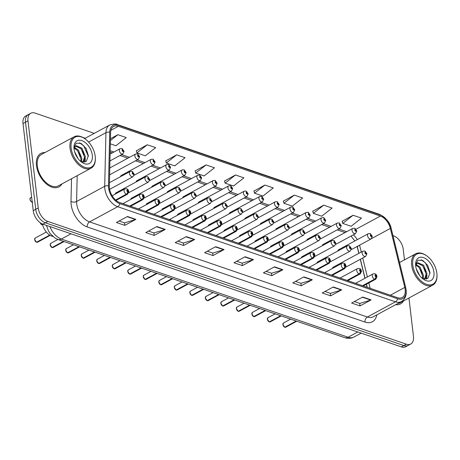<?xml version="1.0" encoding="UTF-8"?>
<svg xmlns="http://www.w3.org/2000/svg" width="460" height="460" viewBox="0 0 460 460"><rect width="100%" height="100%" fill="white"/><g stroke="black" fill="none" stroke-linecap="round" stroke-linejoin="round"><path stroke-width="0.69" d="M335.806 244.323L355.546 233.645A2.973 1.8 -118.4 0 1 353.412 233.024A2.973 1.8 -118.4 0 1 352.032 230.31A2.973 1.8 -118.4 0 1 352.722 228.419L323.052 244.461A2.973 1.8 61.6 0 0 322.356 245.669M320.292 239.01L340.032 228.332A2.973 1.8 -118.4 0 1 337.899 227.711A2.973 1.8 -118.4 0 1 336.519 224.998A2.973 1.8 -118.4 0 1 337.203 223.106L307.539 239.148A2.973 1.8 61.6 0 0 306.843 240.356M304.779 233.697L324.518 223.019A2.973 1.8 -118.4 0 1 322.385 222.404A2.973 1.8 -118.4 0 1 321.005 219.69A2.973 1.8 -118.4 0 1 321.69 217.793L292.025 233.835A2.973 1.8 61.6 0 0 291.329 235.043M289.265 228.384L309.005 217.706A2.973 1.8 -118.4 0 1 306.872 217.091A2.973 1.8 -118.4 0 1 305.492 214.377A2.973 1.8 -118.4 0 1 306.176 212.48L276.512 228.522A2.973 1.8 61.6 0 0 275.816 229.736M273.752 223.071L293.491 212.399A2.973 1.8 -118.4 0 1 291.358 211.778A2.973 1.8 -118.4 0 1 289.978 209.064A2.973 1.8 -118.4 0 1 290.662 207.167L260.998 223.215A2.973 1.8 61.6 0 0 260.302 224.422M258.238 217.764L277.978 207.086A2.973 1.8 -118.4 0 1 275.839 206.465A2.973 1.8 -118.4 0 1 274.465 203.751A2.973 1.8 -118.4 0 1 275.149 201.854L245.485 217.902A2.973 1.8 61.6 0 0 244.789 219.109M242.719 212.451L262.464 201.773A2.973 1.8 -118.4 0 1 260.325 201.152A2.973 1.8 -118.4 0 1 258.951 198.438A2.973 1.8 -118.4 0 1 259.635 196.546L229.971 212.589A2.973 1.8 61.6 0 0 229.275 213.796M227.205 207.138L246.951 196.46A2.973 1.8 -118.4 0 1 244.812 195.839A2.973 1.8 -118.4 0 1 243.438 193.125A2.973 1.8 -118.4 0 1 244.122 191.233L214.458 207.276A2.973 1.8 61.6 0 0 213.762 208.483M211.692 201.825L231.437 191.147A2.973 1.8 -118.4 0 1 229.298 190.526A2.973 1.8 -118.4 0 1 227.924 187.812A2.973 1.8 -118.4 0 1 228.608 185.92L198.944 201.963A2.973 1.8 61.6 0 0 198.248 203.17M196.178 196.512L215.924 185.834A2.973 1.8 -118.4 0 1 213.785 185.219A2.973 1.8 -118.4 0 1 212.411 182.505A2.973 1.8 -118.4 0 1 213.095 180.607L183.431 196.65A2.973 1.8 61.6 0 0 182.735 197.863M180.665 191.199L200.41 180.521A2.973 1.8 -118.4 0 1 198.271 179.906A2.973 1.8 -118.4 0 1 196.897 177.192A2.973 1.8 -118.4 0 1 197.581 175.294L167.917 191.343A2.973 1.8 61.6 0 0 167.221 192.55M165.151 185.886L184.897 175.214A2.973 1.8 -118.4 0 1 182.758 174.593A2.973 1.8 -118.4 0 1 181.384 171.879A2.973 1.8 -118.4 0 1 182.068 169.981L152.404 186.03A2.973 1.8 61.6 0 0 151.708 187.237M149.638 180.579L169.383 169.901A2.973 1.8 -118.4 0 1 167.244 169.28A2.973 1.8 -118.4 0 1 165.87 166.566A2.973 1.8 -118.4 0 1 166.554 164.668L136.885 180.717A2.973 1.8 61.6 0 0 136.195 181.924M134.124 175.266L153.87 164.588A2.973 1.8 -118.4 0 1 151.731 163.967A2.973 1.8 -118.4 0 1 150.357 161.253A2.973 1.8 -118.4 0 1 151.041 159.361L121.371 175.404A2.973 1.8 61.6 0 0 120.681 176.611M351.319 249.636L371.059 238.958A2.973 1.8 -118.4 0 1 368.926 238.337A2.973 1.8 -118.4 0 1 367.546 235.623A2.973 1.8 -118.4 0 1 368.236 233.732L338.566 249.774A2.973 1.8 61.6 0 0 337.876 250.982M330.412 261.774L350.152 251.097A2.973 1.8 -118.4 0 1 348.019 250.481A2.973 1.8 -118.4 0 1 346.639 247.767A2.973 1.8 -118.4 0 1 347.323 245.87L317.659 261.912A2.973 1.8 61.6 0 0 316.963 263.126M314.899 256.461L334.638 245.784A2.973 1.8 -118.4 0 1 332.499 245.168A2.973 1.8 -118.4 0 1 331.125 242.454A2.973 1.8 -118.4 0 1 331.809 240.557L302.145 256.605A2.973 1.8 61.6 0 0 301.449 257.813M299.379 251.154L319.125 240.476A2.973 1.8 -118.4 0 1 316.986 239.855A2.973 1.8 -118.4 0 1 315.612 237.141A2.973 1.8 -118.4 0 1 316.296 235.244L286.632 251.292A2.973 1.8 61.6 0 0 285.936 252.5M283.866 245.841L303.611 235.163A2.973 1.8 -118.4 0 1 301.472 234.542A2.973 1.8 -118.4 0 1 300.098 231.828A2.973 1.8 -118.4 0 1 300.782 229.931L271.118 245.979A2.973 1.8 61.6 0 0 270.423 247.187M268.352 240.528L288.098 229.85A2.973 1.8 -118.4 0 1 285.959 229.23A2.973 1.8 -118.4 0 1 284.585 226.515A2.973 1.8 -118.4 0 1 285.269 224.624L255.605 240.666A2.973 1.8 61.6 0 0 254.909 241.874M252.839 235.215L272.584 224.537A2.973 1.8 -118.4 0 1 270.445 223.916A2.973 1.8 -118.4 0 1 269.071 221.202A2.973 1.8 -118.4 0 1 269.755 219.311L240.091 235.353A2.973 1.8 61.6 0 0 239.395 236.561M237.325 229.902L257.071 219.224A2.973 1.8 -118.4 0 1 254.932 218.609A2.973 1.8 -118.4 0 1 253.558 215.889A2.973 1.8 -118.4 0 1 254.242 213.998L224.578 230.04A2.973 1.8 61.6 0 0 223.882 231.248M221.812 224.589L241.558 213.911A2.973 1.8 -118.4 0 1 239.418 213.296A2.973 1.8 -118.4 0 1 238.044 210.582A2.973 1.8 -118.4 0 1 238.728 208.685L209.064 224.727A2.973 1.8 61.6 0 0 208.368 225.94M206.298 219.276L226.044 208.598A2.973 1.8 -118.4 0 1 223.905 207.983A2.973 1.8 -118.4 0 1 222.531 205.269A2.973 1.8 -118.4 0 1 223.215 203.372L193.545 219.42A2.973 1.8 61.6 0 0 192.855 220.627M190.785 213.969L210.53 203.291A2.973 1.8 -118.4 0 1 208.391 202.67A2.973 1.8 -118.4 0 1 207.017 199.956A2.973 1.8 -118.4 0 1 207.702 198.059L178.031 214.107A2.973 1.8 61.6 0 0 177.341 215.314M175.271 208.656L195.017 197.978A2.973 1.8 -118.4 0 1 192.878 197.357A2.973 1.8 -118.4 0 1 191.504 194.643A2.973 1.8 -118.4 0 1 192.188 192.746L162.518 208.794A2.973 1.8 61.6 0 0 161.828 210.001M159.758 203.343L179.504 192.665A2.973 1.8 -118.4 0 1 177.364 192.044A2.973 1.8 -118.4 0 1 175.984 189.33A2.973 1.8 -118.4 0 1 176.674 187.439L147.004 203.481A2.973 1.8 61.6 0 0 146.314 204.689M144.244 198.03L163.99 187.352A2.973 1.8 -118.4 0 1 161.851 186.731A2.973 1.8 -118.4 0 1 160.471 184.017A2.973 1.8 -118.4 0 1 161.161 182.125L131.491 198.168A2.973 1.8 61.6 0 0 130.801 199.375M128.731 192.717L148.477 182.039A2.973 1.8 -118.4 0 1 146.337 181.424A2.973 1.8 -118.4 0 1 144.957 178.704A2.973 1.8 -118.4 0 1 145.648 176.812L115.977 192.855A2.973 1.8 61.6 0 0 115.287 194.062M345.926 267.087L365.666 256.41A2.973 1.8 -118.4 0 1 363.532 255.794A2.973 1.8 -118.4 0 1 362.152 253.075A2.973 1.8 -118.4 0 1 362.836 251.183L333.172 267.226A2.973 1.8 61.6 0 0 332.476 268.433M367.115 287.276L366.378 284.263M364.912 278.3L360.26 259.331M358.8 253.368L357.115 246.497M52.871 236.48L51.848 236.13A11.885 7.205 -118.4 0 1 42.423 223.98M44.953 152.565A19.021 11.529 61.6 0 0 40.859 153.427A19.021 11.529 61.6 0 0 36.466 165.554A19.021 11.529 61.6 0 0 45.281 182.93A19.021 11.529 61.6 0 0 58.955 186.892A19.021 11.529 61.6 0 0 61.922 183.937A19.021 11.529 61.6 0 1 58.955 186.892A19.021 11.529 61.6 0 1 45.281 182.93A19.021 11.529 61.6 0 1 36.466 165.554A19.021 11.529 61.6 0 1 40.859 153.427A19.021 11.529 61.6 0 1 44.953 152.565M405.162 289.432A12.679 7.682 -118.4 0 1 402.235 297.516A12.679 7.682 -118.4 0 1 397.532 297.689L119.738 202.572A12.679 7.682 -118.4 0 1 109.353 186.254L110.59 132.647A12.679 7.682 -118.4 0 1 113.614 126.483A12.679 7.682 -118.4 0 1 118.318 126.31L380.409 216.05A12.679 7.682 -118.4 0 1 390.333 228.436L404.794 287.419A12.679 7.682 -118.4 0 1 405.162 289.432M406.03 289.731A13.909 8.429 61.6 0 0 405.628 287.517L391.167 228.539A13.909 8.429 61.6 0 0 380.276 214.952L118.185 125.212A13.909 8.429 61.6 0 0 109.716 132.164L108.474 185.771A13.909 8.429 61.6 0 0 119.87 203.671L397.659 298.793A13.909 8.429 61.6 0 0 406.03 289.731M94.248 133.354L35.144 113.114A11.885 7.205 61.6 0 0 30.734 113.281L25.748 115.977A11.885 7.205 61.6 0 0 23 123.556L33.229 210.651L35.725 209.3A11.885 7.205 61.6 0 0 45.373 222.801L403.817 345.535A11.885 7.205 61.6 0 0 408.221 345.374A11.885 7.205 61.6 0 1 403.817 345.535L45.373 222.801A11.885 7.205 61.6 0 1 35.725 209.3L25.495 122.21L35.725 209.3L38.22 207.954A11.885 7.205 61.6 0 0 47.869 221.45L406.312 344.183A11.885 7.205 61.6 0 0 410.717 344.022A11.885 7.205 61.6 0 0 413.465 336.444L408.952 298.005M28.244 114.626A11.885 7.205 61.6 0 0 25.495 122.21A11.885 7.205 61.6 0 1 28.244 114.626M127.477 216.487L116.386 222.485L124.786 225.36L135.878 219.362L127.477 216.487M119.094 221.018L124.556 222.887L135.487 219.529A3.168 2.11 -71.1 0 0 135.878 219.362M124.499 222.87L124.786 225.36M156.883 226.556L145.791 232.553L154.192 235.428L165.284 229.431L156.883 226.556M148.499 231.087L153.962 232.955L164.893 229.597A3.168 2.11 -71.1 0 0 165.284 229.431M153.899 232.938L154.192 235.428M186.283 236.624L175.197 242.621L183.597 245.496L194.683 239.499L186.283 236.624M177.905 241.155L183.367 243.024L194.298 239.666A3.168 2.11 -71.1 0 0 194.683 239.499M183.304 243.006L183.597 245.496M215.688 246.692L204.596 252.689L212.997 255.564L224.089 249.567L215.688 246.692M207.305 251.223L212.767 253.092L223.698 249.734A3.168 2.11 -71.1 0 0 224.089 249.567M212.704 253.075L212.997 255.564M362.704 297.034L351.612 303.031L360.013 305.906L371.105 299.909L362.704 297.034M354.321 301.565L359.783 303.433L370.714 300.075A3.168 2.11 -71.1 0 0 371.105 299.909M359.72 303.416L360.013 305.906M333.304 286.965L322.213 292.962L330.613 295.837L341.705 289.84L333.304 286.965M324.921 291.496L330.384 293.365L341.314 290.007A3.168 2.11 -71.1 0 0 341.705 289.84M330.32 293.348L330.613 295.837M303.899 276.897L292.807 282.894L301.208 285.769L312.3 279.772L303.899 276.897M295.516 281.428L300.978 283.297L311.909 279.939A3.168 2.11 -71.1 0 0 312.3 279.772M300.915 283.279L301.208 285.769M274.493 266.829L263.407 272.826L271.808 275.701L282.894 269.704L274.493 266.829M266.116 271.36L271.572 273.228L282.503 269.87A3.168 2.11 -71.1 0 0 282.894 269.704M271.515 273.211L271.808 275.701M245.094 256.76L234.002 262.758L242.403 265.633L253.494 259.635L245.094 256.76M236.71 261.291L242.173 263.16L253.103 259.802A3.168 2.11 -71.1 0 0 253.494 259.635M242.109 263.143L242.403 265.633M395.692 304.658A19.021 11.529 61.6 0 0 400.597 303.87A19.021 11.529 61.6 0 0 403.558 300.921A19.021 11.529 61.6 0 1 400.597 303.87A19.021 11.529 61.6 0 1 395.692 304.658M404.472 259.883L403.236 249.349A11.885 7.205 61.6 0 0 393.582 235.848L392.955 235.635M30.734 113.281A11.885 7.205 61.6 0 0 27.991 120.859L38.22 207.954M353.096 215.251L342.729 223.405L351.129 226.28L361.497 218.126L353.096 215.251L342.148 221.294M323.696 205.183L313.329 213.336L321.73 216.211L332.097 208.058L323.696 205.183L312.742 211.226M294.291 195.115L283.923 203.268L292.324 206.143L302.691 197.99L294.291 195.115L283.343 201.158M264.885 185.046L254.518 193.2L262.919 196.075L273.292 187.921L264.885 185.046L253.937 191.09M110.331 143.83L115.903 145.739L126.27 137.58L117.869 134.705L110.452 138.719M147.275 144.773L136.907 152.927L145.308 155.808L155.675 147.648L147.275 144.773L136.327 150.817M176.68 154.842L166.313 162.995L174.714 165.876L185.081 157.717L176.68 154.842L165.727 160.885M206.08 164.91L195.713 173.064L204.113 175.944L214.481 167.785L206.08 164.91L195.132 170.953M235.486 174.978L225.118 183.132L233.519 186.012L243.886 177.853L235.486 174.978L224.532 181.021M225.118 183.132L224.503 180.912M254.518 193.2L253.908 190.98M283.923 203.268L283.314 201.049M313.329 213.336L312.714 211.117M342.729 223.405L342.119 221.185M195.713 173.064L195.103 170.844M166.313 162.995L165.698 160.776M136.907 152.927L136.292 150.708M117.869 134.705L110.412 140.576M33.229 210.651A11.885 7.205 61.6 0 0 42.878 224.152L401.321 346.886A11.885 7.205 61.6 0 0 405.726 346.719L410.717 344.022M284.734 327.215L282.888 324.57L283.464 323.023A2.375 1.443 61.6 0 0 282.911 324.541A2.375 1.443 61.6 0 0 284.769 327.215L284.711 327.186M284.843 327.175L296.326 321.091M362.716 285.769L374.773 279.249A1.984 1.351 -73.9 0 0 375.895 276.707A0.989 0.598 61.6 0 0 376.458 276.052A0.989 0.598 61.6 0 0 375.653 274.925A0.989 0.598 61.6 0 0 375.055 275.575A0.989 0.598 61.6 0 0 375.831 276.684L375.567 275.465L376.038 275.908L375.895 276.707M375.831 276.684A1.984 1.276 111.6 0 1 374.589 279.185A2.973 1.8 -118.4 0 1 372.272 275.845A2.973 1.8 -118.4 0 1 372.956 273.947C376.522 273.148 376.389 275.207 377.039 276.569L375.785 279.174A2.973 1.8 -118.4 0 1 374.773 279.249M362.532 285.706L374.589 279.185M284.769 327.215L296.183 321.04M362.836 251.183L364.671 250.999A1.984 1.351 106.1 0 1 365.504 252.155A0.989 0.598 61.6 0 0 364.941 252.804A0.989 0.598 61.6 0 0 365.74 253.931A0.989 0.598 61.6 0 0 366.338 253.287A0.989 0.598 61.6 0 0 365.568 252.172L365.827 253.397L365.361 252.948L365.504 252.155M365.568 252.172A1.984 1.276 -68.4 0 0 364.906 251.079A1.984 1.276 -68.4 0 0 364.791 251.045M368.236 233.732L370.064 233.548A1.984 1.351 106.1 0 1 370.898 234.698A0.989 0.598 61.6 0 0 370.334 235.353A0.989 0.598 61.6 0 0 371.139 236.48A0.989 0.598 61.6 0 0 371.732 235.83A0.989 0.598 61.6 0 0 370.961 234.721L371.22 235.94L370.754 235.497L370.898 234.698M370.961 234.721A1.984 1.276 -68.4 0 0 370.3 233.628A1.984 1.276 -68.4 0 0 370.185 233.588M269.221 321.902L267.375 319.257L267.95 317.71A2.375 1.443 61.6 0 0 267.398 319.228A2.375 1.443 61.6 0 0 269.255 321.902L269.192 321.862M269.33 321.862L280.813 315.778M347.202 280.456L359.26 273.936A1.984 1.351 -73.9 0 0 360.381 271.394A0.989 0.598 61.6 0 0 360.945 270.739A0.989 0.598 61.6 0 0 360.14 269.617A0.989 0.598 61.6 0 0 359.542 270.261A0.989 0.598 61.6 0 0 360.318 271.371L360.053 270.152L360.525 270.595L360.381 271.394M360.318 271.371A1.984 1.276 111.6 0 1 359.076 273.873A2.973 1.8 -118.4 0 1 356.759 270.532A2.973 1.8 -118.4 0 1 357.443 268.634C361.008 267.835 360.876 269.893 361.525 271.256L360.272 273.867A2.973 1.8 -118.4 0 1 359.26 273.936M347.018 280.393L359.076 273.873M269.255 321.902L280.669 315.733M253.707 316.595L251.861 313.944L252.436 312.397A2.375 1.443 61.6 0 0 251.884 313.916A2.375 1.443 61.6 0 0 253.742 316.589L253.684 316.566M253.816 316.549L265.299 310.466M331.689 275.143L343.747 268.623A1.984 1.351 -73.9 0 0 344.868 266.081A0.989 0.598 61.6 0 0 345.431 265.426A0.989 0.598 61.6 0 0 344.626 264.305A0.989 0.598 61.6 0 0 344.028 264.948A0.989 0.598 61.6 0 0 344.804 266.064L344.54 264.839L345.011 265.282L344.868 266.081M344.804 266.064A1.984 1.276 111.6 0 1 343.562 268.559A2.973 1.8 -118.4 0 1 341.245 265.219A2.973 1.8 -118.4 0 1 341.929 263.321C345.494 262.522 345.362 264.58 346.012 265.949L344.758 268.554A2.973 1.8 -118.4 0 1 343.747 268.623M331.505 275.08L343.562 268.559M253.742 316.589L265.155 310.419M238.194 311.282L236.348 308.631L236.923 307.09A2.375 1.443 61.6 0 0 236.371 308.603A2.375 1.443 61.6 0 0 238.228 311.276L238.165 311.236M238.303 311.236L249.786 305.158M316.169 269.83L328.233 263.31A1.984 1.351 -73.9 0 0 329.348 260.768A0.989 0.598 61.6 0 0 329.918 260.113A0.989 0.598 61.6 0 0 329.113 258.991A0.989 0.598 61.6 0 0 328.515 259.635A0.989 0.598 61.6 0 0 329.291 260.751L329.026 259.526L329.498 259.969L329.348 260.768M329.291 260.751A1.984 1.276 111.6 0 1 328.049 263.246A2.973 1.8 -118.4 0 1 325.732 259.906A2.973 1.8 -118.4 0 1 326.416 258.014C329.981 257.209 329.849 259.267 330.498 260.636L329.245 263.241A2.973 1.8 -118.4 0 1 328.233 263.31M315.991 269.773L328.049 263.246M238.228 311.276L249.642 305.106M222.68 305.969L220.834 303.318L221.409 301.777A2.375 1.443 61.6 0 0 220.857 303.289A2.375 1.443 61.6 0 0 222.715 305.963L222.657 305.94M222.789 305.923L234.272 299.845M300.656 264.523L312.719 257.997A1.984 1.351 -73.9 0 0 313.835 255.461A0.989 0.598 61.6 0 0 314.404 254.805A0.989 0.598 61.6 0 0 313.599 253.678A0.989 0.598 61.6 0 0 313.001 254.322A0.989 0.598 61.6 0 0 313.777 255.438L313.513 254.213L313.984 254.662L313.835 255.461M313.777 255.438A1.984 1.276 111.6 0 1 312.535 257.933A2.973 1.8 -118.4 0 1 310.218 254.593A2.973 1.8 -118.4 0 1 310.902 252.701C314.467 251.896 314.329 253.96 314.985 255.323L313.731 257.928A2.973 1.8 -118.4 0 1 312.719 257.997M300.478 264.46L312.535 257.933M222.715 305.963L234.123 299.793M347.323 245.87L349.157 245.686A1.984 1.351 106.1 0 1 349.991 246.842A0.989 0.598 61.6 0 0 349.428 247.497A0.989 0.598 61.6 0 0 350.227 248.618A0.989 0.598 61.6 0 0 350.825 247.974A0.989 0.598 61.6 0 0 350.054 246.859L350.313 248.084L349.847 247.641L349.991 246.842M350.054 246.859A1.984 1.276 -68.4 0 0 349.393 245.766A1.984 1.276 -68.4 0 0 349.278 245.732M331.809 240.557L333.644 240.373A1.984 1.351 106.1 0 1 334.478 241.529A0.989 0.598 61.6 0 0 333.914 242.184A0.989 0.598 61.6 0 0 334.713 243.305A0.989 0.598 61.6 0 0 335.311 242.661A0.989 0.598 61.6 0 0 334.541 241.546L334.799 242.771L334.334 242.328L334.478 241.529M334.541 241.546A1.984 1.276 -68.4 0 0 333.879 240.453A1.984 1.276 -68.4 0 0 333.764 240.419M316.296 235.244L318.124 235.06A1.984 1.351 106.1 0 1 318.964 236.216A0.989 0.598 61.6 0 0 318.395 236.871A0.989 0.598 61.6 0 0 319.2 237.992A0.989 0.598 61.6 0 0 319.798 237.348A0.989 0.598 61.6 0 0 319.022 236.239L319.286 237.458L318.82 237.015L318.964 236.216M319.022 236.239A1.984 1.276 -68.4 0 0 318.366 235.146A1.984 1.276 -68.4 0 0 318.251 235.106M419.767 275.701L416.208 268.634M423.056 278.754L423.487 275.459L420.095 267.128L416.202 264.517M415.949 265.178L419.215 267.599L422.608 275.931L422.401 278.461M424.948 279.197L427.012 273.55L423.62 265.219L417.875 262.735L416.593 263.844A8.958 5.428 61.6 0 0 415.713 266.242M417.209 263.137L422.74 265.696L426.132 274.028L424.62 279.168M412.775 265.023A17.037 10.327 61.6 0 0 425.862 284.09A17.037 10.327 61.6 0 0 436.988 275.114A17.037 10.327 61.6 0 0 436.862 273.269A17.037 10.327 61.6 0 0 426.489 255.697A17.037 10.327 61.6 0 0 412.775 265.023M426.489 255.697L426.012 255.369A17.831 10.804 61.6 0 0 415.782 253.765A17.831 10.804 61.6 0 0 411.66 265.132A17.831 10.804 61.6 0 0 419.928 281.422A17.831 10.804 61.6 0 0 432.745 285.131A17.831 10.804 61.6 0 0 437 275.695L436.988 275.114M397.687 303.577A17.831 10.804 61.6 0 0 400.027 302.824L432.745 285.131M433.947 272.274A12.92 7.831 61.6 0 0 424.028 257.818A12.92 7.831 61.6 0 0 415.593 264.621A12.92 7.831 61.6 0 0 415.69 266.024A12.92 7.831 61.6 0 0 423.556 279.346A12.92 7.831 61.6 0 0 433.947 272.274M422.366 278.444L427.921 278.34L430.002 272.659L427.697 265.351L422.705 260.371L417.853 260.17L415.627 264.655M415.667 265.845L416.593 263.844M426.955 275.252L426.621 279.024M421.147 259.768L425.431 262.85L430.014 273.298M422.504 265.443L425.759 271.572M426.535 276.972L426.219 279.128M418.985 267.346L422.234 273.481M78.131 158.717L74.572 151.65M81.42 161.77L81.851 158.476L78.459 150.144L74.566 147.533M74.307 148.195L77.579 150.621L80.971 158.953L80.764 161.477M83.306 162.219L85.37 156.572L81.978 148.241L76.234 145.751L74.951 146.861A8.958 5.428 61.6 0 0 74.077 149.264M75.566 146.153L81.098 148.712L84.49 157.044L82.978 162.184M71.139 148.039A17.037 10.327 61.6 0 0 84.22 167.106A17.037 10.327 61.6 0 0 95.352 158.131A17.037 10.327 61.6 0 0 95.22 156.291A17.037 10.327 61.6 0 0 84.847 138.713A17.037 10.327 61.6 0 0 71.139 148.039M84.847 138.713L84.37 138.385A17.831 10.804 61.6 0 0 74.14 136.781A17.831 10.804 61.6 0 0 70.023 148.149A17.831 10.804 61.6 0 0 78.286 164.439A17.831 10.804 61.6 0 0 91.109 168.147A17.831 10.804 61.6 0 0 95.364 158.711L95.352 158.131M74.14 136.781L41.423 154.474A17.831 10.804 61.6 0 0 37.306 165.841A17.831 10.804 61.6 0 0 45.569 182.131A17.831 10.804 61.6 0 0 58.391 185.846L91.109 168.147M92.31 155.29A12.92 7.831 61.6 0 0 82.392 140.835A12.92 7.831 61.6 0 0 73.951 147.643A12.92 7.831 61.6 0 0 74.048 149.04A12.92 7.831 61.6 0 0 81.915 162.363A12.92 7.831 61.6 0 0 92.31 155.29M80.73 161.46L86.284 161.356L88.36 155.675L86.054 148.367L81.069 143.388L76.216 143.186L73.991 147.677M74.031 148.862L74.951 146.861M85.313 158.269L84.985 162.041M79.511 142.784L83.795 145.866L88.372 156.32M80.868 148.459L84.117 154.594M84.893 159.988L84.582 162.144M77.343 150.362L80.598 156.498M206.77 300.414A2.3 1.391 -118.4 0 1 205.344 298.028L205.896 296.464A2.375 1.443 61.6 0 0 205.344 297.982A2.375 1.443 61.6 0 0 207.201 300.65L207.144 300.627M207.276 300.61L218.759 294.532M285.142 259.21L297.206 252.684A1.984 1.351 -73.9 0 0 298.322 250.148A0.989 0.598 61.6 0 0 298.891 249.492A0.989 0.598 61.6 0 0 298.086 248.365A0.989 0.598 61.6 0 0 297.488 249.009A0.989 0.598 61.6 0 0 298.264 250.125L297.999 248.9L298.471 249.349L298.322 250.148M298.264 250.125A1.984 1.276 111.6 0 1 297.022 252.62A2.973 1.8 -118.4 0 1 294.705 249.28A2.973 1.8 -118.4 0 1 295.389 247.388C298.954 246.589 298.816 248.647 299.471 250.01L298.218 252.615A2.973 1.8 -118.4 0 1 297.206 252.684M284.964 259.147L297.022 252.62M207.201 300.65L218.609 294.48M191.653 295.343L189.808 292.698L190.382 291.151A2.375 1.443 61.6 0 0 189.83 292.669A2.375 1.443 61.6 0 0 191.688 295.343L191.63 295.314M191.762 295.303L203.245 289.219M269.629 253.897L281.692 247.371A1.984 1.351 -73.9 0 0 282.808 244.835A0.989 0.598 61.6 0 0 283.377 244.179A0.989 0.598 61.6 0 0 282.572 243.052A0.989 0.598 61.6 0 0 281.974 243.702A0.989 0.598 61.6 0 0 282.75 244.812L282.486 243.593L282.957 244.036L282.808 244.835M282.75 244.812A1.984 1.276 111.6 0 1 281.508 247.313A2.973 1.8 -118.4 0 1 279.191 243.972A2.973 1.8 -118.4 0 1 279.875 242.075C283.44 241.276 283.302 243.334 283.958 244.697L282.704 247.302A2.973 1.8 -118.4 0 1 281.692 247.371M269.445 253.834L281.508 247.313M191.688 295.343L203.096 289.167M176.14 290.03L174.294 287.385L174.869 285.838A2.375 1.443 61.6 0 0 174.317 287.356A2.375 1.443 61.6 0 0 176.174 290.03L176.111 289.99M176.249 289.99L187.732 283.906M254.115 248.584L266.179 242.064A1.984 1.351 -73.9 0 0 267.294 239.522A0.989 0.598 61.6 0 0 267.864 238.867A0.989 0.598 61.6 0 0 267.059 237.739A0.989 0.598 61.6 0 0 266.461 238.389A0.989 0.598 61.6 0 0 267.237 239.499L266.972 238.28L267.444 238.723L267.294 239.522M267.237 239.499A1.984 1.276 111.6 0 1 265.995 242A2.973 1.8 -118.4 0 1 263.678 238.659A2.973 1.8 -118.4 0 1 264.362 236.762C267.927 235.963 267.789 238.021 268.445 239.384L267.191 241.989A2.973 1.8 -118.4 0 1 266.179 242.064M253.931 248.521L265.995 242M176.174 290.03L187.582 283.854M300.782 229.931L302.611 229.747A1.984 1.351 106.1 0 1 303.45 230.903A0.989 0.598 61.6 0 0 302.881 231.558A0.989 0.598 61.6 0 0 303.686 232.685A0.989 0.598 61.6 0 0 304.284 232.035A0.989 0.598 61.6 0 0 303.508 230.926L303.772 232.145L303.301 231.702L303.45 230.903M303.508 230.926A1.984 1.276 -68.4 0 0 302.853 229.833A1.984 1.276 -68.4 0 0 302.737 229.793M285.269 224.624L287.097 224.44A1.984 1.351 106.1 0 1 287.937 225.59A0.989 0.598 61.6 0 0 287.368 226.245A0.989 0.598 61.6 0 0 288.173 227.372A0.989 0.598 61.6 0 0 288.771 226.728A0.989 0.598 61.6 0 0 287.994 225.613L288.259 226.832L287.787 226.389L287.937 225.59M287.994 225.613A1.984 1.276 -68.4 0 0 287.339 224.52A1.984 1.276 -68.4 0 0 287.224 224.486M269.755 219.311L271.584 219.127A1.984 1.351 106.1 0 1 272.423 220.277A0.989 0.598 61.6 0 0 271.854 220.932A0.989 0.598 61.6 0 0 272.659 222.059A0.989 0.598 61.6 0 0 273.257 221.415A0.989 0.598 61.6 0 0 272.481 220.3L272.745 221.524L272.274 221.076L272.423 220.277M272.481 220.3A1.984 1.276 -68.4 0 0 271.825 219.207A1.984 1.276 -68.4 0 0 271.71 219.173M160.626 284.717L158.78 282.072L159.35 280.525A2.375 1.443 61.6 0 0 158.803 282.043A2.375 1.443 61.6 0 0 160.661 284.717L160.603 284.694M160.736 284.677L172.218 278.593M238.602 243.271L250.665 236.75A1.984 1.351 -73.9 0 0 251.781 234.209A0.989 0.598 61.6 0 0 252.35 233.553A0.989 0.598 61.6 0 0 251.545 232.432A0.989 0.598 61.6 0 0 250.947 233.076A0.989 0.598 61.6 0 0 251.723 234.186L251.459 232.967L251.93 233.41L251.781 234.209M251.723 234.186A1.984 1.276 111.6 0 1 250.481 236.687A2.973 1.8 -118.4 0 1 248.164 233.346A2.973 1.8 -118.4 0 1 248.848 231.449C252.413 230.65 252.275 232.708 252.931 234.071L251.677 236.681A2.973 1.8 -118.4 0 1 250.665 236.75M238.418 243.208L250.481 236.687M160.661 284.717L172.069 278.547M145.113 279.41L143.267 276.759L143.836 275.218A2.375 1.443 61.6 0 0 143.29 276.73A2.375 1.443 61.6 0 0 145.147 279.404L145.09 279.381M145.216 279.364L156.705 273.28M223.088 237.958L235.152 231.437A1.984 1.351 -73.9 0 0 236.267 228.896A0.989 0.598 61.6 0 0 236.837 228.24A0.989 0.598 61.6 0 0 236.032 227.119A0.989 0.598 61.6 0 0 235.434 227.763A0.989 0.598 61.6 0 0 236.21 228.879L235.945 227.654L236.417 228.097L236.267 228.896M236.21 228.879A1.984 1.276 111.6 0 1 234.968 231.374A2.973 1.8 -118.4 0 1 232.645 228.033A2.973 1.8 -118.4 0 1 233.335 226.136C236.9 225.337 236.762 227.395 237.417 228.764L236.164 231.368A2.973 1.8 -118.4 0 1 235.152 231.437M222.904 237.895L234.968 231.374M145.147 279.404L156.555 273.234M129.197 273.855A2.3 1.391 -118.4 0 1 127.776 271.469L128.323 269.905A2.375 1.443 61.6 0 0 127.776 271.417A2.375 1.443 61.6 0 0 129.634 274.091L129.57 274.051M129.703 274.051L141.191 267.973M207.575 232.645L219.638 226.124A1.984 1.351 -73.9 0 0 220.754 223.583A0.989 0.598 61.6 0 0 221.323 222.927A0.989 0.598 61.6 0 0 220.518 221.806A0.989 0.598 61.6 0 0 219.92 222.45A0.989 0.598 61.6 0 0 220.696 223.566L220.432 222.341L220.898 222.784L220.754 223.583M220.696 223.566A1.984 1.276 111.6 0 1 219.454 226.061A2.973 1.8 -118.4 0 1 217.131 222.72A2.973 1.8 -118.4 0 1 217.821 220.829C221.386 220.024 221.248 222.082 221.904 223.451L220.65 226.055A2.973 1.8 -118.4 0 1 219.638 226.124M207.391 232.587L219.454 226.061M129.634 274.091L141.042 267.921M114.086 268.784L112.24 266.133L112.809 264.592A2.375 1.443 61.6 0 0 112.263 266.104A2.375 1.443 61.6 0 0 114.12 268.778L114.063 268.755M114.189 268.738L125.678 262.66M192.061 227.338L204.125 220.811A1.984 1.351 -73.9 0 0 205.24 218.276A0.989 0.598 61.6 0 0 205.804 217.62A0.989 0.598 61.6 0 0 205.005 216.493A0.989 0.598 61.6 0 0 204.407 217.137A0.989 0.598 61.6 0 0 205.177 218.253L204.918 217.028L205.384 217.476L205.24 218.276M205.177 218.253A1.984 1.276 111.6 0 1 203.941 220.748A2.973 1.8 -118.4 0 1 201.618 217.407A2.973 1.8 -118.4 0 1 202.308 215.516C205.873 214.711 205.735 216.775 206.39 218.138L205.137 220.742A2.973 1.8 -118.4 0 1 204.125 220.811M191.877 227.274L203.941 220.748M114.12 268.778L125.528 262.608M98.572 263.471L96.726 260.826L97.296 259.279A2.375 1.443 61.6 0 0 96.749 260.797A2.375 1.443 61.6 0 0 98.607 263.465L98.543 263.425M98.676 263.425L110.164 257.347M176.548 222.025L188.611 215.498A1.984 1.351 -73.9 0 0 189.727 212.963A0.989 0.598 61.6 0 0 190.29 212.307A0.989 0.598 61.6 0 0 189.491 211.18A0.989 0.598 61.6 0 0 188.893 211.824A0.989 0.598 61.6 0 0 189.664 212.94L189.405 211.715L189.871 212.163L189.727 212.963M189.664 212.94A1.984 1.276 111.6 0 1 188.427 215.435A2.973 1.8 -118.4 0 1 186.105 212.094A2.973 1.8 -118.4 0 1 186.794 210.203C190.359 209.403 190.221 211.462 190.877 212.825L189.618 215.429A2.973 1.8 -118.4 0 1 188.611 215.498M176.364 221.961L188.427 215.435M98.607 263.465L110.015 257.295M254.242 213.998L256.07 213.814A1.984 1.351 106.1 0 1 256.91 214.969A0.989 0.598 61.6 0 0 256.341 215.619A0.989 0.598 61.6 0 0 257.146 216.746A0.989 0.598 61.6 0 0 257.744 216.102A0.989 0.598 61.6 0 0 256.967 214.987L257.232 216.211L256.76 215.763L256.91 214.969M256.967 214.987A1.984 1.276 -68.4 0 0 256.312 213.894A1.984 1.276 -68.4 0 0 256.197 213.86M238.728 208.685L240.557 208.501A1.984 1.351 106.1 0 1 241.396 209.656A0.989 0.598 61.6 0 0 240.827 210.312A0.989 0.598 61.6 0 0 241.632 211.433A0.989 0.598 61.6 0 0 242.23 210.789A0.989 0.598 61.6 0 0 241.454 209.674L241.718 210.898L241.247 210.456L241.396 209.656M241.454 209.674A1.984 1.276 -68.4 0 0 240.798 208.581A1.984 1.276 -68.4 0 0 240.683 208.547M223.215 203.372L225.043 203.188A1.984 1.351 106.1 0 1 225.883 204.343A0.989 0.598 61.6 0 0 225.314 204.999A0.989 0.598 61.6 0 0 226.119 206.12A0.989 0.598 61.6 0 0 226.717 205.476A0.989 0.598 61.6 0 0 225.94 204.361L226.205 205.585L225.733 205.143L225.883 204.343M225.94 204.361A1.984 1.276 -68.4 0 0 225.285 203.268A1.984 1.276 -68.4 0 0 225.17 203.234M207.702 198.059L209.53 197.875A1.984 1.351 106.1 0 1 210.369 199.03A0.989 0.598 61.6 0 0 209.8 199.686A0.989 0.598 61.6 0 0 210.605 200.813A0.989 0.598 61.6 0 0 211.203 200.163A0.989 0.598 61.6 0 0 210.427 199.053L210.691 200.272L210.22 199.83L210.369 199.03M210.427 199.053A1.984 1.276 -68.4 0 0 209.771 197.961A1.984 1.276 -68.4 0 0 209.656 197.921M192.188 192.746L194.017 192.567A1.984 1.351 106.1 0 1 194.856 193.717A0.989 0.598 61.6 0 0 194.287 194.373A0.989 0.598 61.6 0 0 195.092 195.5A0.989 0.598 61.6 0 0 195.69 194.85A0.989 0.598 61.6 0 0 194.913 193.74L195.178 194.959L194.706 194.517L194.856 193.717M194.913 193.74A1.984 1.276 -68.4 0 0 194.258 192.648A1.984 1.276 -68.4 0 0 194.143 192.608M83.053 258.158L81.213 255.513L81.782 253.966A2.375 1.443 61.6 0 0 81.236 255.484A2.375 1.443 61.6 0 0 83.093 258.158L83.03 258.117M83.162 258.117L94.651 252.034M161.034 216.712L173.098 210.185A1.984 1.351 -73.9 0 0 174.214 207.65A0.989 0.598 61.6 0 0 174.777 206.994A0.989 0.598 61.6 0 0 173.978 205.867A0.989 0.598 61.6 0 0 173.38 206.517A0.989 0.598 61.6 0 0 174.15 207.627L173.892 206.408L174.357 206.85L174.214 207.65M174.15 207.627A1.984 1.276 111.6 0 1 172.914 210.128A2.973 1.8 -118.4 0 1 170.591 206.787A2.973 1.8 -118.4 0 1 171.281 204.89C174.846 204.09 174.708 206.149 175.363 207.512L174.104 210.117A2.973 1.8 -118.4 0 1 173.098 210.185M160.85 216.648L172.914 210.128M83.093 258.158L94.501 251.982M67.539 252.845L65.7 250.2L66.269 248.653A2.375 1.443 61.6 0 0 65.722 250.171A2.375 1.443 61.6 0 0 67.58 252.845L67.516 252.804M67.649 252.804L79.137 246.721M145.521 211.399L157.584 204.878A1.984 1.351 -73.9 0 0 158.7 202.337A0.989 0.598 61.6 0 0 159.263 201.681A0.989 0.598 61.6 0 0 158.464 200.554A0.989 0.598 61.6 0 0 157.866 201.204A0.989 0.598 61.6 0 0 158.637 202.314L158.378 201.095L158.844 201.537L158.7 202.337M158.637 202.314A1.984 1.276 111.6 0 1 157.4 204.815A2.973 1.8 -118.4 0 1 155.077 201.474A2.973 1.8 -118.4 0 1 155.767 199.577C159.333 198.777 159.195 200.836 159.844 202.199L158.591 204.803A2.973 1.8 -118.4 0 1 157.584 204.878M145.337 211.335L157.4 204.815M67.58 252.845L78.988 246.669M52.026 247.532L50.186 244.887L50.755 243.34A2.375 1.443 61.6 0 0 50.209 244.858A2.375 1.443 61.6 0 0 52.06 247.532L52.003 247.492M52.135 247.492L63.618 241.408M130.007 206.086L142.071 199.565A1.984 1.351 -73.9 0 0 143.186 197.024A0.989 0.598 61.6 0 0 143.75 196.368A0.989 0.598 61.6 0 0 142.945 195.247A0.989 0.598 61.6 0 0 142.353 195.891A0.989 0.598 61.6 0 0 143.123 197.001L142.864 195.782L143.33 196.224L143.186 197.024M143.123 197.001A1.984 1.276 111.6 0 1 141.887 199.502A2.973 1.8 -118.4 0 1 139.564 196.161A2.973 1.8 -118.4 0 1 140.254 194.264C143.819 193.464 143.681 195.523 144.331 196.886L143.077 199.496A2.973 1.8 -118.4 0 1 142.071 199.565M129.823 206.022L141.887 199.502M52.06 247.532L63.474 241.362M36.512 242.224L34.672 239.574L35.242 238.033A2.375 1.443 61.6 0 0 34.696 239.545A2.375 1.443 61.6 0 0 36.547 242.219L36.489 242.178M36.622 242.178L49.841 235.158M115.713 200.111L126.557 194.252A1.984 1.351 -73.9 0 0 127.673 191.711A0.989 0.598 61.6 0 0 128.237 191.055A0.989 0.598 61.6 0 0 127.431 189.934A0.989 0.598 61.6 0 0 126.839 190.578A0.989 0.598 61.6 0 0 127.61 191.693L127.351 190.469L127.817 190.911L127.673 191.711M127.61 191.693A1.984 1.276 111.6 0 1 126.373 194.189A2.973 1.8 -118.4 0 1 124.05 190.848A2.973 1.8 -118.4 0 1 124.74 188.951C128.305 188.151 128.167 190.21 128.817 191.578L127.564 194.183A2.973 1.8 -118.4 0 1 126.557 194.252M115.604 200.014L126.373 194.189M36.547 242.219L49.732 235.089M176.674 187.439L178.503 187.255A1.984 1.351 106.1 0 1 179.337 188.405A0.989 0.598 61.6 0 0 178.773 189.06A0.989 0.598 61.6 0 0 179.578 190.187A0.989 0.598 61.6 0 0 180.176 189.543A0.989 0.598 61.6 0 0 179.4 188.427L179.664 189.646L179.193 189.204L179.337 188.405M179.4 188.427A1.984 1.276 -68.4 0 0 178.744 187.335A1.984 1.276 -68.4 0 0 178.63 187.3M161.161 182.125L162.989 181.941A1.984 1.351 106.1 0 1 163.823 183.091A0.989 0.598 61.6 0 0 163.26 183.747A0.989 0.598 61.6 0 0 164.065 184.874A0.989 0.598 61.6 0 0 164.663 184.23A0.989 0.598 61.6 0 0 163.886 183.114L164.151 184.339L163.679 183.891L163.823 183.091M163.886 183.114A1.984 1.276 -68.4 0 0 163.231 182.022A1.984 1.276 -68.4 0 0 163.116 181.987M145.648 176.812L147.476 176.629A1.984 1.351 106.1 0 1 148.31 177.784A0.989 0.598 61.6 0 0 147.746 178.434A0.989 0.598 61.6 0 0 148.551 179.561A0.989 0.598 61.6 0 0 149.149 178.917A0.989 0.598 61.6 0 0 148.373 177.802L148.637 179.026L148.166 178.578L148.31 177.784M148.373 177.802A1.984 1.276 -68.4 0 0 147.717 176.709A1.984 1.276 -68.4 0 0 147.602 176.674M109.629 189.347L132.957 176.726A2.973 1.8 -118.4 0 1 130.824 176.111A2.973 1.8 -118.4 0 1 129.444 173.397A2.973 1.8 -118.4 0 1 130.134 171.499L131.962 171.315A1.984 1.351 106.1 0 1 132.796 172.471A0.989 0.598 61.6 0 0 132.233 173.127A0.989 0.598 61.6 0 0 133.038 174.248A0.989 0.598 61.6 0 0 133.63 173.604A0.989 0.598 61.6 0 0 132.859 172.488L133.118 173.713L132.652 173.27L132.796 172.471M132.859 172.488A1.984 1.276 -68.4 0 0 132.198 171.396A1.984 1.276 -68.4 0 0 132.083 171.361M352.722 228.419L354.551 228.235A1.984 1.351 106.1 0 1 355.384 229.385A0.989 0.598 61.6 0 0 354.821 230.04A0.989 0.598 61.6 0 0 355.626 231.167A0.989 0.598 61.6 0 0 356.218 230.523A0.989 0.598 61.6 0 0 355.448 229.408L355.706 230.632L355.241 230.184L355.384 229.385M355.448 229.408A1.984 1.276 -68.4 0 0 354.786 228.315A1.984 1.276 -68.4 0 0 354.671 228.281M337.203 223.106L339.037 222.922A1.984 1.351 106.1 0 1 339.871 224.072A0.989 0.598 61.6 0 0 339.308 224.727A0.989 0.598 61.6 0 0 340.112 225.854A0.989 0.598 61.6 0 0 340.705 225.21A0.989 0.598 61.6 0 0 339.934 224.095L340.193 225.319L339.727 224.871L339.871 224.072M339.934 224.095A1.984 1.276 -68.4 0 0 339.273 223.002A1.984 1.276 -68.4 0 0 339.158 222.968M321.69 217.793L323.524 217.609A1.984 1.351 106.1 0 1 324.358 218.764A0.989 0.598 61.6 0 0 323.794 219.42A0.989 0.598 61.6 0 0 324.599 220.541A0.989 0.598 61.6 0 0 325.191 219.897A0.989 0.598 61.6 0 0 324.421 218.782L324.679 220.006L324.214 219.564L324.358 218.764M324.421 218.782A1.984 1.276 -68.4 0 0 323.759 217.689A1.984 1.276 -68.4 0 0 323.644 217.655M306.176 212.48L308.01 212.296A1.984 1.351 106.1 0 1 308.844 213.452A0.989 0.598 61.6 0 0 308.28 214.107A0.989 0.598 61.6 0 0 309.08 215.228A0.989 0.598 61.6 0 0 309.678 214.584A0.989 0.598 61.6 0 0 308.907 213.469L309.166 214.693L308.7 214.251L308.844 213.452M308.907 213.469A1.984 1.276 -68.4 0 0 308.246 212.376A1.984 1.276 -68.4 0 0 308.131 212.342M290.662 207.167L292.497 206.983A1.984 1.351 106.1 0 1 293.33 208.138A0.989 0.598 61.6 0 0 292.767 208.794A0.989 0.598 61.6 0 0 293.566 209.915A0.989 0.598 61.6 0 0 294.164 209.271A0.989 0.598 61.6 0 0 293.394 208.161L293.652 209.38L293.187 208.938L293.33 208.138M293.394 208.161A1.984 1.276 -68.4 0 0 292.733 207.063A1.984 1.276 -68.4 0 0 292.617 207.029M275.149 201.854L276.983 201.67A1.984 1.351 106.1 0 1 277.817 202.825A0.989 0.598 61.6 0 0 277.253 203.481A0.989 0.598 61.6 0 0 278.053 204.608A0.989 0.598 61.6 0 0 278.651 203.958A0.989 0.598 61.6 0 0 277.88 202.848L278.139 204.067L277.673 203.625L277.817 202.825M277.88 202.848A1.984 1.276 -68.4 0 0 277.219 201.756A1.984 1.276 -68.4 0 0 277.104 201.716M259.635 196.546L261.464 196.362A1.984 1.351 106.1 0 1 262.303 197.512A0.989 0.598 61.6 0 0 261.734 198.168A0.989 0.598 61.6 0 0 262.539 199.295A0.989 0.598 61.6 0 0 263.137 198.645A0.989 0.598 61.6 0 0 262.361 197.535L262.625 198.755L262.16 198.312L262.303 197.512M262.361 197.535A1.984 1.276 -68.4 0 0 261.705 196.443A1.984 1.276 -68.4 0 0 261.59 196.403M244.122 191.233L245.95 191.049A1.984 1.351 106.1 0 1 246.79 192.199A0.989 0.598 61.6 0 0 246.221 192.855A0.989 0.598 61.6 0 0 247.026 193.982A0.989 0.598 61.6 0 0 247.624 193.338A0.989 0.598 61.6 0 0 246.847 192.222L247.112 193.447L246.646 192.999L246.79 192.199M246.847 192.222A1.984 1.276 -68.4 0 0 246.192 191.13A1.984 1.276 -68.4 0 0 246.077 191.095M228.608 185.92L230.437 185.736A1.984 1.351 106.1 0 1 231.276 186.886A0.989 0.598 61.6 0 0 230.707 187.542A0.989 0.598 61.6 0 0 231.512 188.669A0.989 0.598 61.6 0 0 232.11 188.025A0.989 0.598 61.6 0 0 231.334 186.909L231.598 188.134L231.127 187.686L231.276 186.886M231.334 186.909A1.984 1.276 -68.4 0 0 230.678 185.817A1.984 1.276 -68.4 0 0 230.564 185.782M213.095 180.607L214.923 180.423A1.984 1.351 106.1 0 1 215.763 181.579A0.989 0.598 61.6 0 0 215.194 182.235A0.989 0.598 61.6 0 0 215.999 183.356A0.989 0.598 61.6 0 0 216.597 182.712A0.989 0.598 61.6 0 0 215.82 181.596L216.085 182.821L215.613 182.379L215.763 181.579M215.82 181.596A1.984 1.276 -68.4 0 0 215.165 180.504A1.984 1.276 -68.4 0 0 215.05 180.469M197.581 175.294L199.41 175.111A1.984 1.351 106.1 0 1 200.249 176.266A0.989 0.598 61.6 0 0 199.68 176.922A0.989 0.598 61.6 0 0 200.485 178.043A0.989 0.598 61.6 0 0 201.083 177.399A0.989 0.598 61.6 0 0 200.307 176.283L200.571 177.508L200.1 177.065L200.249 176.266M200.307 176.283A1.984 1.276 -68.4 0 0 199.651 175.191A1.984 1.276 -68.4 0 0 199.536 175.156M182.068 169.981L183.896 169.797A1.984 1.351 106.1 0 1 184.736 170.953A0.989 0.598 61.6 0 0 184.167 171.609A0.989 0.598 61.6 0 0 184.972 172.73A0.989 0.598 61.6 0 0 185.57 172.086A0.989 0.598 61.6 0 0 184.793 170.976L185.058 172.195L184.586 171.752L184.736 170.953M184.793 170.976A1.984 1.276 -68.4 0 0 184.138 169.878A1.984 1.276 -68.4 0 0 184.023 169.843M166.554 164.668L168.383 164.484A1.984 1.351 106.1 0 1 169.222 165.64A0.989 0.598 61.6 0 0 168.653 166.296A0.989 0.598 61.6 0 0 169.458 167.423A0.989 0.598 61.6 0 0 170.056 166.773A0.989 0.598 61.6 0 0 169.28 165.663L169.544 166.882L169.073 166.439L169.222 165.64M169.28 165.663A1.984 1.276 -68.4 0 0 168.624 164.571A1.984 1.276 -68.4 0 0 168.509 164.53M151.041 159.361L152.869 159.177A1.984 1.351 106.1 0 1 153.709 160.327A0.989 0.598 61.6 0 0 153.14 160.983A0.989 0.598 61.6 0 0 153.945 162.11A0.989 0.598 61.6 0 0 154.543 161.466A0.989 0.598 61.6 0 0 153.767 160.35L154.031 161.569L153.559 161.126L153.709 160.327M153.767 160.35A1.984 1.276 -68.4 0 0 153.111 159.258A1.984 1.276 -68.4 0 0 152.996 159.223M109.618 174.817L138.356 159.275A2.973 1.8 -118.4 0 1 136.218 158.654A2.973 1.8 -118.4 0 1 134.843 155.94A2.973 1.8 -118.4 0 1 135.527 154.048L137.356 153.864A1.984 1.351 106.1 0 1 138.195 155.014A0.989 0.598 61.6 0 0 137.626 155.67A0.989 0.598 61.6 0 0 138.431 156.797A0.989 0.598 61.6 0 0 139.029 156.153A0.989 0.598 61.6 0 0 138.253 155.037L138.517 156.262L138.046 155.814L138.195 155.014M138.253 155.037A1.984 1.276 -68.4 0 0 137.597 153.945A1.984 1.276 -68.4 0 0 137.482 153.91M109.94 160.942L122.843 153.962A2.973 1.8 -118.4 0 1 120.704 153.347A2.973 1.8 -118.4 0 1 119.324 150.627A2.973 1.8 -118.4 0 1 120.014 148.735L121.842 148.551A1.984 1.351 106.1 0 1 122.676 149.707A0.989 0.598 61.6 0 0 122.113 150.357A0.989 0.598 61.6 0 0 122.918 151.484A0.989 0.598 61.6 0 0 123.516 150.84A0.989 0.598 61.6 0 0 122.739 149.724L123.004 150.949L122.532 150.5L122.676 149.707M122.739 149.724A1.984 1.276 -68.4 0 0 122.084 148.632A1.984 1.276 -68.4 0 0 121.969 148.597M52.25 235.911L51.848 236.13M376.809 314.87A19.814 12.006 -118.4 0 1 365.01 322.058L87.216 226.941A3.962 2.633 108.9 0 1 89.573 221.898L367.367 317.02A15.853 9.602 61.6 0 0 373.244 316.802L401.356 301.593A15.853 9.602 -118.4 0 1 395.479 301.812A3.962 2.633 -71.1 0 0 397.659 298.793M87.216 226.941A19.814 12.006 -118.4 0 1 71.139 204.441A19.814 12.006 -118.4 0 1 70.989 201.44L71.513 178.75M108.474 185.771A3.962 2.162 -178.7 0 0 104.707 186.294L76.59 201.503A15.853 9.602 61.6 0 0 76.711 203.901A15.853 9.602 61.6 0 0 89.573 221.898L117.691 206.695A15.853 9.602 -118.4 0 1 104.707 186.294L105.944 132.693A15.853 9.602 -118.4 0 1 109.721 124.988L84.623 138.558M401.356 301.593C405.093 299.31 406.692 295.464 406.151 290.064L405.72 287.695A3.962 1.248 166.2 0 0 405.628 287.517M405.72 287.695L391.259 228.718C390.155 222.674 386.199 217.867 379.391 214.302A3.962 2.633 108.9 0 1 380.276 214.952M118.185 125.212A3.962 2.633 -71.1 0 0 117.3 124.556C116.472 123.671 113.948 123.815 109.721 124.988M109.716 132.164A3.962 2.162 -178.7 0 0 105.944 132.693L88.619 142.059M119.87 203.671A3.962 2.633 108.9 0 1 117.691 206.695L395.479 301.812L367.367 317.02A3.962 2.633 108.9 0 0 365.01 322.058M83.059 137.574A19.814 12.006 -118.4 0 1 84.295 137.931L85.209 138.241M47.869 221.45L42.878 224.152M406.312 344.183L401.321 346.886M27.991 120.859L23 123.556M77.188 175.68L76.59 201.503A3.962 2.162 1.3 0 1 70.989 201.44M84.376 138.391A3.962 2.633 108.9 0 1 84.295 137.931M118.318 126.31L110.894 130.324M404.794 287.419L390.344 295.234M390.333 228.436L371.577 238.579M370.156 288.316L368.839 282.934M367.373 276.966L362.721 258.002M361.261 252.034L359.576 245.168M357.305 239.637A12.679 7.682 61.6 0 0 353.309 234.859M380.409 216.05L356.028 229.241M346.673 231.685L338.813 228.994M331.16 226.372L323.299 223.681M315.646 221.059L307.786 218.368M300.133 215.751L292.272 213.055M284.619 210.439L276.759 207.742M269.106 205.125L261.245 202.434M253.592 199.812L245.732 197.121M238.079 194.499L230.218 191.808M222.565 189.186L214.705 186.495M207.052 183.873L199.191 181.183M191.538 178.566L183.672 175.869M176.025 173.253L168.159 170.562M160.511 167.94L152.645 165.249M144.998 162.627L137.132 159.936M129.484 157.314L121.618 154.623M113.971 152.001L110.176 150.702M358.915 253.305L357.46 247.371A7.13 2.242 -13.8 0 1 358.472 245.766M244.755 256.945L253.103 259.802M274.154 267.013L282.503 269.87M303.56 277.081L311.909 279.939M332.965 287.149L341.314 290.007M362.365 297.217L370.714 300.075M215.349 246.876L223.698 249.734M185.949 236.808L194.298 239.666M156.544 226.74L164.893 229.597M127.138 216.671L135.487 219.529M49.881 226.544A15.853 9.602 61.6 0 0 61.341 239.045L348.093 337.237A15.853 9.602 61.6 0 0 353.97 337.019C351.009 338.525 347.915 338.738 344.695 337.651L57.943 239.464A7.923 5.267 108.9 0 0 61.341 239.045L71.053 233.795M357.805 331.982L348.093 337.237A7.923 5.267 108.9 0 1 344.695 337.651M284.337 326.974A2.3 1.391 -118.4 0 1 282.911 324.587M284.918 327.261A2.375 1.443 61.6 0 0 285.723 327.209L296.757 321.241M268.824 321.666A2.3 1.391 -118.4 0 1 267.398 319.28M269.405 321.954A2.375 1.443 61.6 0 0 270.21 321.897L281.244 315.928M253.31 316.353A2.3 1.391 -118.4 0 1 251.884 313.967M253.891 316.641A2.375 1.443 61.6 0 0 254.696 316.584L265.73 310.615M237.797 311.041A2.3 1.391 -118.4 0 1 236.371 308.654M238.378 311.328A2.375 1.443 61.6 0 0 239.183 311.27L250.217 305.302M222.283 305.728A2.3 1.391 -118.4 0 1 220.857 303.341M222.858 306.015A2.375 1.443 61.6 0 0 223.669 305.957L234.703 299.989M207.345 300.702A2.375 1.443 61.6 0 0 208.156 300.644L219.19 294.682M191.256 295.101A2.3 1.391 -118.4 0 1 189.83 292.715M191.831 295.389A2.375 1.443 61.6 0 0 192.642 295.332L203.677 289.369M175.743 289.788A2.3 1.391 -118.4 0 1 174.317 287.402M176.318 290.076A2.375 1.443 61.6 0 0 177.129 290.024L188.163 284.056M160.23 284.481A2.3 1.391 -118.4 0 1 158.803 282.095M160.804 284.769A2.375 1.443 61.6 0 0 161.615 284.711L172.649 278.743M144.71 279.168A2.3 1.391 -118.4 0 1 143.29 276.782M145.291 279.456A2.375 1.443 61.6 0 0 146.102 279.398L157.136 273.43M129.777 274.143A2.375 1.443 61.6 0 0 130.588 274.085L141.623 268.117M113.683 268.542A2.3 1.391 -118.4 0 1 112.263 266.156M114.264 268.83A2.375 1.443 61.6 0 0 115.075 268.772L126.109 262.804M98.17 263.229A2.3 1.391 -118.4 0 1 96.749 260.843M98.751 263.517A2.375 1.443 61.6 0 0 99.561 263.459L110.595 257.496M82.656 257.916A2.3 1.391 -118.4 0 1 81.236 255.53M83.237 258.204A2.375 1.443 61.6 0 0 84.048 258.152L95.082 252.183M67.143 252.603A2.3 1.391 -118.4 0 1 65.722 250.217M67.724 252.891A2.375 1.443 61.6 0 0 68.534 252.839L79.568 246.87M51.629 247.296A2.3 1.391 -118.4 0 1 50.209 244.91M52.21 247.583A2.375 1.443 61.6 0 0 53.021 247.526L64.055 241.558M36.116 241.983A2.3 1.391 -118.4 0 1 34.696 239.597M36.697 242.27A2.375 1.443 61.6 0 0 37.507 242.213L50.175 235.359M40.239 222.755A2.375 1.443 61.6 0 0 42.63 224.854L41.13 224.244L40.198 222.72M41.509 224.526A2.3 1.391 -118.4 0 1 40.221 222.738M32.781 201.992C31.866 202.578 30.923 201.698 29.946 199.358L30.515 197.811A2.375 1.443 61.6 0 0 29.969 199.329A2.375 1.443 61.6 0 0 32.229 202.101M31.395 201.762A2.3 1.391 -118.4 0 1 29.969 199.375M379.391 214.302L117.3 124.556M357.46 247.371L357.213 246.445M354.838 240.977L351.055 236.078M345.063 232.559L337.203 229.862M329.55 227.246L321.69 224.555M314.036 221.933L306.176 219.242M298.523 216.62L290.662 213.929M283.009 211.307L275.149 208.616M267.496 205.994L259.635 203.303M251.982 200.686L244.116 197.99M236.469 195.373L228.603 192.677M220.955 190.06L213.089 187.369M205.442 184.748L197.576 182.056M189.928 179.434L182.062 176.743M174.415 174.121L166.549 171.43M158.901 168.808L151.035 166.117M143.388 163.501L135.522 160.804M127.874 158.188L120.008 155.492M112.361 152.875L110.141 152.116M367.258 287.327L366.493 284.2M365.027 278.237L360.381 259.267M353.97 337.019L361.152 333.132M46.443 225.371L48.484 230.943L50.197 233.605L55.315 238.251L57.943 239.464L50.755 243.34M283.464 323.023L290.639 319.142M355.603 283.337L372.956 273.947M363.25 285.953L375.785 279.174M285.723 327.209L284.884 327.267M365.666 256.41L366.919 253.805L364.906 251.079M371.059 238.958L372.312 236.354L370.3 233.628M267.95 317.71L275.126 313.829M340.089 278.024L357.443 268.634M347.737 280.64L360.272 273.867M270.21 321.897L269.37 321.954M252.436 312.397L259.612 308.522M324.576 272.711L341.929 263.321M332.223 275.327L344.758 268.554M254.696 316.584L253.857 316.641M236.923 307.09L244.099 303.209M309.062 267.398L326.416 258.014M316.71 270.02L329.245 263.241M239.183 311.27L238.343 311.334M221.409 301.777L228.585 297.896M293.549 262.085L310.902 252.701M301.197 264.707L313.731 257.928M223.669 305.957L222.83 306.021M350.152 251.097L351.405 248.492L349.393 245.766M334.638 245.784L335.892 243.179L333.879 240.453M319.125 240.476L320.378 237.866L318.366 235.146M399.55 262.539L415.782 253.765M205.321 298.011L207.167 300.656M205.896 296.464L213.072 292.583M278.036 256.772L295.389 247.388M285.683 259.394L298.218 252.615M208.156 300.644L207.316 300.708M190.382 291.151L197.553 287.27M262.522 251.459L279.875 242.075M270.169 254.081L282.704 247.302M192.642 295.332L191.803 295.395M174.869 285.838L182.039 281.957M247.008 246.152L264.362 236.762M254.656 248.768L267.191 241.989M177.129 290.024L176.289 290.082M303.611 235.163L304.865 232.559L302.853 229.833M288.098 229.85L289.351 227.246L287.339 224.52M272.584 224.537L273.838 221.933L271.825 219.207M159.35 280.525L166.526 276.644M231.489 240.839L248.848 231.449M239.142 243.455L251.677 236.681M161.615 284.711L160.776 284.769M143.836 275.218L151.012 271.337M215.976 235.526L233.335 226.136M223.629 238.142L236.164 231.368M146.102 279.398L145.262 279.456M127.753 271.446L129.599 274.097M128.323 269.905L135.499 266.024M200.462 230.213L217.821 220.829M208.115 232.835L220.65 226.055M130.588 274.085L129.749 274.148M112.809 264.592L119.985 260.711M184.949 224.9L202.308 215.516M192.602 227.522L205.137 220.742M115.075 268.772L114.229 268.835M97.296 259.279L104.472 255.398M169.435 219.587L186.794 210.203M177.089 222.209L189.618 215.429M99.561 263.459L98.716 263.522M257.071 219.224L258.325 216.62L256.312 213.894M241.558 213.911L242.811 211.307L240.798 208.581M226.044 208.598L227.297 205.994L225.285 203.268M210.53 203.291L211.784 200.681L209.771 197.961M195.017 197.978L196.27 195.373L194.258 192.648M81.782 253.966L88.958 250.085M153.922 214.274L171.281 204.89M161.575 216.896L174.104 210.117M84.048 258.152L83.202 258.209M66.269 248.653L73.445 244.772M138.408 208.966L155.767 199.577M146.061 211.583L158.591 204.803M68.534 252.839L67.689 252.896M122.895 203.653L140.254 194.264M130.548 206.27L143.077 199.496M53.021 247.526L52.175 247.583M35.242 238.033L46.345 232.024M112.148 195.764L124.74 188.951M116.052 200.405L127.564 194.183M37.507 242.213L36.662 242.27M179.504 192.665L180.757 190.06L178.744 187.335M163.99 187.352L165.243 184.748L163.231 182.022M148.477 182.039L149.73 179.434L147.717 176.709M132.957 176.726L134.216 174.121L132.198 171.396M109.434 182.695L130.134 171.499M355.546 233.645L356.799 231.041L354.786 228.315M340.032 228.332L341.285 225.728L339.273 223.002M324.518 223.019L325.772 220.415L323.759 217.689M309.005 217.706L310.259 215.102L308.246 212.376M293.491 212.399L294.745 209.789L292.733 207.063M277.978 207.086L279.231 204.481L277.219 201.756M262.464 201.773L263.718 199.168L261.705 196.443M246.951 196.46L248.204 193.855L246.192 191.13M231.437 191.147L232.691 188.542L230.678 185.817M215.924 185.834L217.177 183.23L215.165 180.504M200.41 180.521L201.664 177.916L199.651 175.191M184.897 175.214L186.15 172.603L184.138 169.878M169.383 169.901L170.637 167.296L168.624 164.571M153.87 164.588L155.123 161.983L153.111 159.258M138.356 159.275L139.61 156.67L137.597 153.945M109.779 167.975L135.527 154.048M30.515 197.811L31.648 197.196M122.843 153.962L124.096 151.357L122.084 148.632M110.095 154.1L120.014 148.735"/></g></svg>
